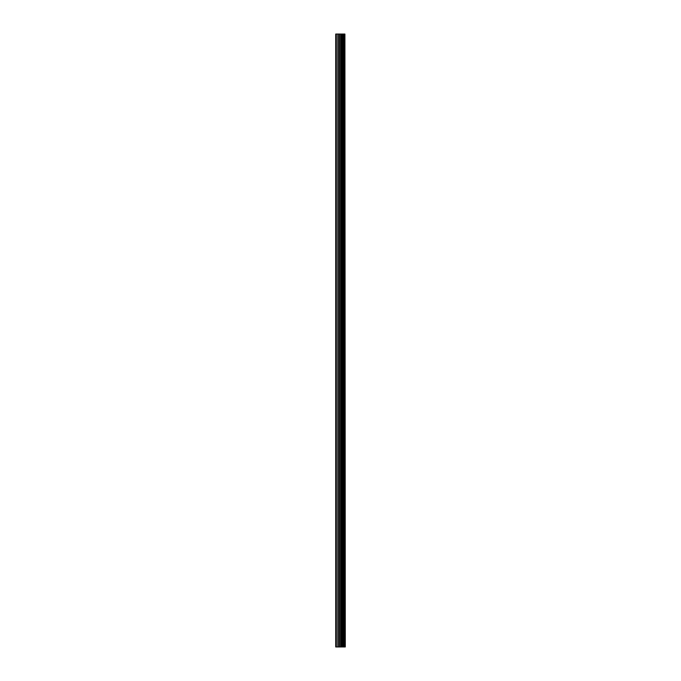 <?xml version="1.0" encoding="UTF-8"?>
<svg xmlns="http://www.w3.org/2000/svg" width="681" height="681" viewBox="0 0 681 681"><rect width="100%" height="100%" fill="white"/><g stroke="black" fill="none" stroke-linecap="round" stroke-linejoin="round"><path stroke-width="1.02" d="M344.909 646.95L344.909 34.05L345.284 646.95L343.888 646.95L343.888 34.05L335.716 34.05L335.716 646.95L339.487 646.95L339.487 34.05M339.487 646.95L343.888 646.95L343.888 34.05L344.909 34.05M342.73 34.05L342.73 646.95L342.73 34.05M342.841 646.95L342.841 34.05M341.734 646.95L341.734 34.05M341.36 646.95L341.36 34.05M340.985 646.95L340.985 34.05M336.329 646.95L336.329 34.05M335.716 646.95L335.716 34.05M344.824 646.95L344.824 34.05M343.786 646.95L343.786 34.05M341.828 646.95L341.828 34.05M339.853 646.95L339.853 34.05M338.227 646.95L338.227 34.05M337.853 646.95L337.853 34.05M343.888 646.95L343.888 34.05"/></g></svg>
